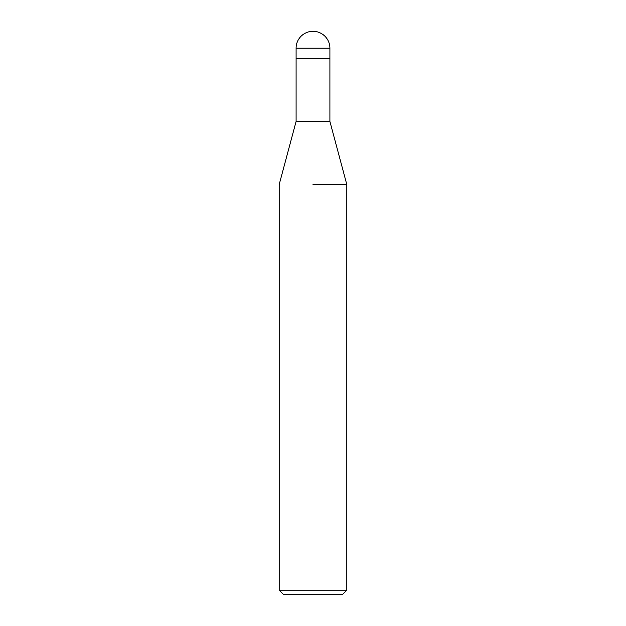 <?xml version="1.0" encoding="UTF-8"?>
<svg xmlns="http://www.w3.org/2000/svg" width="626" height="626" viewBox="0 0 626 626"><rect width="100%" height="100%" fill="white"/><g stroke="black" fill="none" stroke-linecap="round" stroke-linejoin="round"><path stroke-width="0.94" d="M296.098 48.202L329.902 48.202A16.902 16.902 0 0 0 313 31.3A16.902 16.902 0 0 0 296.098 48.202L296.098 121.444L329.902 121.444L346.804 184.521L346.804 590.193L279.196 590.193L283.703 594.7L342.297 594.7L346.804 590.193M313 58.343L329.902 58.343L329.902 121.444M313 184.521L346.804 184.521L313 184.521M296.098 58.343L329.902 58.343L329.902 48.202M296.098 121.444L279.196 184.521L279.196 590.193"/></g></svg>
